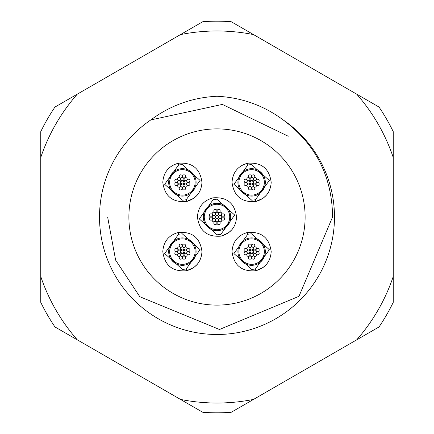 <?xml version="1.0" encoding="UTF-8"?>
<svg xmlns="http://www.w3.org/2000/svg" width="434" height="434" viewBox="0 0 434 434"><rect width="100%" height="100%" fill="white"/><g stroke="black" fill="none" stroke-linecap="round" stroke-linejoin="round"><path stroke-width="0.65" d="M283.163 119.914A117.489 117.489 0 0 1 217 334.489A117.489 117.489 0 0 1 150.82 119.925C170.41 105.375 192.468 97.487 216.989 96.261C241.461 97.471 263.519 105.353 283.163 119.914C315.708 144.191 332.178 176.551 332.574 217L298.966 296.314L219.485 329.487L139.829 296.72L115.628 260.129L107.632 217M253.543 399.399L356.694 339.844A186.023 186.023 0 0 0 393.237 276.556L393.237 157.444A186.023 186.023 0 0 0 356.694 94.156L253.543 34.601A186.023 186.023 0 0 0 180.457 34.601L77.306 94.156A186.023 186.023 0 0 0 40.763 157.444L40.763 276.556A186.023 186.023 0 0 0 77.306 339.844L180.457 399.399A186.023 186.023 0 0 0 253.543 399.399L231.197 412.3A195.815 195.815 0 0 1 202.803 412.3L180.457 399.399M150.82 119.925L222.36 104.415L288.257 136.243M305.118 217A88.118 88.118 0 0 0 217 128.882A88.118 88.118 0 0 0 128.882 217A88.118 88.118 0 0 0 217 305.118A88.118 88.118 0 0 0 305.118 217A88.118 88.118 0 0 1 217 305.118A88.118 88.118 0 0 1 128.882 217A88.118 88.118 0 0 1 217 128.882A88.118 88.118 0 0 1 305.118 217M40.763 157.444L40.763 131.648A195.815 195.815 0 0 1 54.966 107.052L77.306 94.156M393.237 276.556L393.237 302.352A195.815 195.815 0 0 1 379.034 326.948L356.694 339.844M180.457 34.601L202.803 21.7A195.815 195.815 0 0 1 231.197 21.7L253.543 34.601M356.694 94.156L379.034 107.052A195.815 195.815 0 0 1 393.237 131.648L393.237 157.444M77.306 339.844L54.966 326.948A195.815 195.815 0 0 1 40.763 302.352L40.763 276.556M249.968 254.85A1.568 1.568 0 0 0 248.4 253.282A1.568 1.568 0 0 0 246.838 254.85A1.568 1.568 0 0 0 248.4 256.418A1.568 1.568 0 0 0 249.968 254.85A1.568 1.568 0 0 0 248.4 253.282A1.568 1.568 0 0 0 246.838 254.85A1.568 1.568 0 0 0 248.4 256.418A1.568 1.568 0 0 0 249.968 254.85M253.185 251.617A1.568 1.568 0 0 0 251.617 250.049A1.568 1.568 0 0 0 250.049 251.617A1.568 1.568 0 0 0 251.617 253.185A1.568 1.568 0 0 0 253.185 251.617A1.568 1.568 0 0 0 251.617 250.049A1.568 1.568 0 0 0 250.049 251.617A1.568 1.568 0 0 0 251.617 253.185A1.568 1.568 0 0 0 253.185 251.617M254.791 257.612A1.568 1.568 0 0 0 253.223 256.044A1.568 1.568 0 0 0 251.655 257.612A1.568 1.568 0 0 0 253.223 259.179A1.568 1.568 0 0 0 254.791 257.612A1.568 1.568 0 0 0 253.223 256.044A1.568 1.568 0 0 0 251.655 257.612A1.568 1.568 0 0 0 253.223 259.179A1.568 1.568 0 0 0 254.791 257.612M253.185 248.378A1.568 1.568 0 0 0 251.617 246.816A1.568 1.568 0 0 0 250.049 248.378A1.568 1.568 0 0 0 251.617 249.946A1.568 1.568 0 0 0 253.185 248.378A1.568 1.568 0 0 0 251.617 246.816A1.568 1.568 0 0 0 250.049 248.378A1.568 1.568 0 0 0 251.617 249.946A1.568 1.568 0 0 0 253.185 248.378M251.574 257.612A1.568 1.568 0 0 0 250.006 256.044A1.568 1.568 0 0 0 248.443 257.612A1.568 1.568 0 0 0 250.006 259.179A1.568 1.568 0 0 0 251.574 257.612A1.568 1.568 0 0 0 250.006 256.044A1.568 1.568 0 0 0 248.443 257.612A1.568 1.568 0 0 0 250.006 259.179A1.568 1.568 0 0 0 251.574 257.612M253.185 254.85A1.568 1.568 0 0 0 251.617 253.282A1.568 1.568 0 0 0 250.049 254.85A1.568 1.568 0 0 0 251.617 256.418A1.568 1.568 0 0 0 253.185 254.85A1.568 1.568 0 0 0 251.617 253.282A1.568 1.568 0 0 0 250.049 254.85A1.568 1.568 0 0 0 251.617 256.418A1.568 1.568 0 0 0 253.185 254.85M256.418 254.829A1.568 1.568 0 0 0 254.85 253.261A1.568 1.568 0 0 0 253.282 254.829A1.568 1.568 0 0 0 254.85 256.396A1.568 1.568 0 0 0 256.418 254.829A1.568 1.568 0 0 0 254.85 253.261A1.568 1.568 0 0 0 253.282 254.829A1.568 1.568 0 0 0 254.85 256.396A1.568 1.568 0 0 0 256.418 254.829M259.179 253.223A1.568 1.568 0 0 0 257.612 251.655A1.568 1.568 0 0 0 256.044 253.223A1.568 1.568 0 0 0 257.612 254.791A1.568 1.568 0 0 0 259.179 253.223A1.568 1.568 0 0 0 257.612 251.655A1.568 1.568 0 0 0 256.044 253.223A1.568 1.568 0 0 0 257.612 254.791A1.568 1.568 0 0 0 259.179 253.223M259.179 250.006A1.568 1.568 0 0 0 257.612 248.443A1.568 1.568 0 0 0 256.044 250.006A1.568 1.568 0 0 0 257.612 251.574A1.568 1.568 0 0 0 259.179 250.006A1.568 1.568 0 0 0 257.612 248.443A1.568 1.568 0 0 0 256.044 250.006A1.568 1.568 0 0 0 257.612 251.574A1.568 1.568 0 0 0 259.179 250.006M256.418 251.617A1.568 1.568 0 0 0 254.85 250.049A1.568 1.568 0 0 0 253.282 251.617A1.568 1.568 0 0 0 254.85 253.185A1.568 1.568 0 0 0 256.418 251.617A1.568 1.568 0 0 0 254.85 250.049A1.568 1.568 0 0 0 253.282 251.617A1.568 1.568 0 0 0 254.85 253.185A1.568 1.568 0 0 0 256.418 251.617M249.946 248.4A1.568 1.568 0 0 0 248.378 246.838A1.568 1.568 0 0 0 246.816 248.4A1.568 1.568 0 0 0 248.378 249.968A1.568 1.568 0 0 0 249.946 248.4A1.568 1.568 0 0 0 248.378 246.838A1.568 1.568 0 0 0 246.816 248.4A1.568 1.568 0 0 0 248.378 249.968A1.568 1.568 0 0 0 249.946 248.4M247.185 250.006A1.568 1.568 0 0 0 245.617 248.443A1.568 1.568 0 0 0 244.054 250.006A1.568 1.568 0 0 0 245.617 251.574A1.568 1.568 0 0 0 247.185 250.006A1.568 1.568 0 0 0 245.617 248.443A1.568 1.568 0 0 0 244.054 250.006A1.568 1.568 0 0 0 245.617 251.574A1.568 1.568 0 0 0 247.185 250.006M249.946 251.617A1.568 1.568 0 0 0 248.378 250.049A1.568 1.568 0 0 0 246.816 251.617A1.568 1.568 0 0 0 248.378 253.185A1.568 1.568 0 0 0 249.946 251.617A1.568 1.568 0 0 0 248.378 250.049A1.568 1.568 0 0 0 246.816 251.617A1.568 1.568 0 0 0 248.378 253.185A1.568 1.568 0 0 0 249.946 251.617M247.185 253.223A1.568 1.568 0 0 0 245.617 251.655A1.568 1.568 0 0 0 244.054 253.223A1.568 1.568 0 0 0 245.617 254.791A1.568 1.568 0 0 0 247.185 253.223A1.568 1.568 0 0 0 245.617 251.655A1.568 1.568 0 0 0 244.054 253.223A1.568 1.568 0 0 0 245.617 254.791A1.568 1.568 0 0 0 247.185 253.223M256.396 248.378A1.568 1.568 0 0 0 254.829 246.816A1.568 1.568 0 0 0 253.261 248.378A1.568 1.568 0 0 0 254.829 249.946A1.568 1.568 0 0 0 256.396 248.378A1.568 1.568 0 0 0 254.829 246.816A1.568 1.568 0 0 0 253.261 248.378A1.568 1.568 0 0 0 254.829 249.946A1.568 1.568 0 0 0 256.396 248.378M254.791 245.617A1.568 1.568 0 0 0 253.223 244.054A1.568 1.568 0 0 0 251.655 245.617A1.568 1.568 0 0 0 253.223 247.185A1.568 1.568 0 0 0 254.791 245.617A1.568 1.568 0 0 0 253.223 244.054A1.568 1.568 0 0 0 251.655 245.617A1.568 1.568 0 0 0 253.223 247.185A1.568 1.568 0 0 0 254.791 245.617M251.574 245.617A1.568 1.568 0 0 0 250.006 244.054A1.568 1.568 0 0 0 248.443 245.617A1.568 1.568 0 0 0 250.006 247.185A1.568 1.568 0 0 0 251.574 245.617A1.568 1.568 0 0 0 250.006 244.054A1.568 1.568 0 0 0 248.443 245.617A1.568 1.568 0 0 0 250.006 247.185A1.568 1.568 0 0 0 251.574 245.617M238.89 251.617A12.727 12.727 0 0 0 251.617 264.344A12.727 12.727 0 0 0 264.344 251.617A12.727 12.727 0 0 0 251.617 238.89A12.727 12.727 0 0 0 238.89 251.617M180.739 185.622A1.568 1.568 0 0 0 179.171 184.054A1.568 1.568 0 0 0 177.604 185.622A1.568 1.568 0 0 0 179.171 187.184A1.568 1.568 0 0 0 180.739 185.622A1.568 1.568 0 0 0 179.171 184.054A1.568 1.568 0 0 0 177.604 185.622A1.568 1.568 0 0 0 179.171 187.184A1.568 1.568 0 0 0 180.739 185.622M183.951 182.383A1.568 1.568 0 0 0 182.383 180.815A1.568 1.568 0 0 0 180.815 182.383A1.568 1.568 0 0 0 182.383 183.951A1.568 1.568 0 0 0 183.951 182.383A1.568 1.568 0 0 0 182.383 180.815A1.568 1.568 0 0 0 180.815 182.383A1.568 1.568 0 0 0 182.383 183.951A1.568 1.568 0 0 0 183.951 182.383M185.557 188.383A1.568 1.568 0 0 0 183.994 186.815A1.568 1.568 0 0 0 182.426 188.383A1.568 1.568 0 0 0 183.994 189.946A1.568 1.568 0 0 0 185.557 188.383A1.568 1.568 0 0 0 183.994 186.815A1.568 1.568 0 0 0 182.426 188.383A1.568 1.568 0 0 0 183.994 189.946A1.568 1.568 0 0 0 185.557 188.383M183.951 179.15A1.568 1.568 0 0 0 182.383 177.582A1.568 1.568 0 0 0 180.815 179.15A1.568 1.568 0 0 0 182.383 180.718A1.568 1.568 0 0 0 183.951 179.15A1.568 1.568 0 0 0 182.383 177.582A1.568 1.568 0 0 0 180.815 179.15A1.568 1.568 0 0 0 182.383 180.718A1.568 1.568 0 0 0 183.951 179.15M182.345 188.383A1.568 1.568 0 0 0 180.777 186.815A1.568 1.568 0 0 0 179.209 188.383A1.568 1.568 0 0 0 180.777 189.946A1.568 1.568 0 0 0 182.345 188.383A1.568 1.568 0 0 0 180.777 186.815A1.568 1.568 0 0 0 179.209 188.383A1.568 1.568 0 0 0 180.777 189.946A1.568 1.568 0 0 0 182.345 188.383M183.951 185.622A1.568 1.568 0 0 0 182.383 184.054A1.568 1.568 0 0 0 180.815 185.622A1.568 1.568 0 0 0 182.383 187.184A1.568 1.568 0 0 0 183.951 185.622A1.568 1.568 0 0 0 182.383 184.054A1.568 1.568 0 0 0 180.815 185.622A1.568 1.568 0 0 0 182.383 187.184A1.568 1.568 0 0 0 183.951 185.622M187.184 185.6A1.568 1.568 0 0 0 185.622 184.032A1.568 1.568 0 0 0 184.054 185.6A1.568 1.568 0 0 0 185.622 187.162A1.568 1.568 0 0 0 187.184 185.6A1.568 1.568 0 0 0 185.622 184.032A1.568 1.568 0 0 0 184.054 185.6A1.568 1.568 0 0 0 185.622 187.162A1.568 1.568 0 0 0 187.184 185.6M189.946 183.994A1.568 1.568 0 0 0 188.383 182.426A1.568 1.568 0 0 0 186.815 183.994A1.568 1.568 0 0 0 188.383 185.557A1.568 1.568 0 0 0 189.946 183.994A1.568 1.568 0 0 0 188.383 182.426A1.568 1.568 0 0 0 186.815 183.994A1.568 1.568 0 0 0 188.383 185.557A1.568 1.568 0 0 0 189.946 183.994M189.946 180.777A1.568 1.568 0 0 0 188.383 179.209A1.568 1.568 0 0 0 186.815 180.777A1.568 1.568 0 0 0 188.383 182.345A1.568 1.568 0 0 0 189.946 180.777A1.568 1.568 0 0 0 188.383 179.209A1.568 1.568 0 0 0 186.815 180.777A1.568 1.568 0 0 0 188.383 182.345A1.568 1.568 0 0 0 189.946 180.777M187.184 182.383A1.568 1.568 0 0 0 185.622 180.815A1.568 1.568 0 0 0 184.054 182.383A1.568 1.568 0 0 0 185.622 183.951A1.568 1.568 0 0 0 187.184 182.383A1.568 1.568 0 0 0 185.622 180.815A1.568 1.568 0 0 0 184.054 182.383A1.568 1.568 0 0 0 185.622 183.951A1.568 1.568 0 0 0 187.184 182.383M180.718 179.171A1.568 1.568 0 0 0 179.15 177.604A1.568 1.568 0 0 0 177.582 179.171A1.568 1.568 0 0 0 179.15 180.739A1.568 1.568 0 0 0 180.718 179.171A1.568 1.568 0 0 0 179.15 177.604A1.568 1.568 0 0 0 177.582 179.171A1.568 1.568 0 0 0 179.15 180.739A1.568 1.568 0 0 0 180.718 179.171M177.956 180.777A1.568 1.568 0 0 0 176.388 179.209A1.568 1.568 0 0 0 174.821 180.777A1.568 1.568 0 0 0 176.388 182.345A1.568 1.568 0 0 0 177.956 180.777A1.568 1.568 0 0 0 176.388 179.209A1.568 1.568 0 0 0 174.821 180.777A1.568 1.568 0 0 0 176.388 182.345A1.568 1.568 0 0 0 177.956 180.777M180.718 182.383A1.568 1.568 0 0 0 179.15 180.815A1.568 1.568 0 0 0 177.582 182.383A1.568 1.568 0 0 0 179.15 183.951A1.568 1.568 0 0 0 180.718 182.383A1.568 1.568 0 0 0 179.15 180.815A1.568 1.568 0 0 0 177.582 182.383A1.568 1.568 0 0 0 179.15 183.951A1.568 1.568 0 0 0 180.718 182.383M177.956 183.994A1.568 1.568 0 0 0 176.388 182.426A1.568 1.568 0 0 0 174.821 183.994A1.568 1.568 0 0 0 176.388 185.557A1.568 1.568 0 0 0 177.956 183.994A1.568 1.568 0 0 0 176.388 182.426A1.568 1.568 0 0 0 174.821 183.994A1.568 1.568 0 0 0 176.388 185.557A1.568 1.568 0 0 0 177.956 183.994M187.162 179.15A1.568 1.568 0 0 0 185.6 177.582A1.568 1.568 0 0 0 184.032 179.15A1.568 1.568 0 0 0 185.6 180.718A1.568 1.568 0 0 0 187.162 179.15A1.568 1.568 0 0 0 185.6 177.582A1.568 1.568 0 0 0 184.032 179.15A1.568 1.568 0 0 0 185.6 180.718A1.568 1.568 0 0 0 187.162 179.15M185.557 176.388A1.568 1.568 0 0 0 183.994 174.821A1.568 1.568 0 0 0 182.426 176.388A1.568 1.568 0 0 0 183.994 177.956A1.568 1.568 0 0 0 185.557 176.388A1.568 1.568 0 0 0 183.994 174.821A1.568 1.568 0 0 0 182.426 176.388A1.568 1.568 0 0 0 183.994 177.956A1.568 1.568 0 0 0 185.557 176.388M182.345 176.388A1.568 1.568 0 0 0 180.777 174.821A1.568 1.568 0 0 0 179.209 176.388A1.568 1.568 0 0 0 180.777 177.956A1.568 1.568 0 0 0 182.345 176.388A1.568 1.568 0 0 0 180.777 174.821A1.568 1.568 0 0 0 179.209 176.388A1.568 1.568 0 0 0 180.777 177.956A1.568 1.568 0 0 0 182.345 176.388M169.656 182.383A12.727 12.727 0 0 0 182.383 195.11A12.727 12.727 0 0 0 195.11 182.383A12.727 12.727 0 0 0 182.383 169.656A12.727 12.727 0 0 0 169.656 182.383M249.968 185.622A1.568 1.568 0 0 0 248.4 184.054A1.568 1.568 0 0 0 246.838 185.622A1.568 1.568 0 0 0 248.4 187.184A1.568 1.568 0 0 0 249.968 185.622A1.568 1.568 0 0 0 248.4 184.054A1.568 1.568 0 0 0 246.838 185.622A1.568 1.568 0 0 0 248.4 187.184A1.568 1.568 0 0 0 249.968 185.622M253.185 182.383A1.568 1.568 0 0 0 251.617 180.815A1.568 1.568 0 0 0 250.049 182.383A1.568 1.568 0 0 0 251.617 183.951A1.568 1.568 0 0 0 253.185 182.383A1.568 1.568 0 0 0 251.617 180.815A1.568 1.568 0 0 0 250.049 182.383A1.568 1.568 0 0 0 251.617 183.951A1.568 1.568 0 0 0 253.185 182.383M254.791 188.383A1.568 1.568 0 0 0 253.223 186.815A1.568 1.568 0 0 0 251.655 188.383A1.568 1.568 0 0 0 253.223 189.946A1.568 1.568 0 0 0 254.791 188.383A1.568 1.568 0 0 0 253.223 186.815A1.568 1.568 0 0 0 251.655 188.383A1.568 1.568 0 0 0 253.223 189.946A1.568 1.568 0 0 0 254.791 188.383M253.185 179.15A1.568 1.568 0 0 0 251.617 177.582A1.568 1.568 0 0 0 250.049 179.15A1.568 1.568 0 0 0 251.617 180.718A1.568 1.568 0 0 0 253.185 179.15A1.568 1.568 0 0 0 251.617 177.582A1.568 1.568 0 0 0 250.049 179.15A1.568 1.568 0 0 0 251.617 180.718A1.568 1.568 0 0 0 253.185 179.15M251.574 188.383A1.568 1.568 0 0 0 250.006 186.815A1.568 1.568 0 0 0 248.443 188.383A1.568 1.568 0 0 0 250.006 189.946A1.568 1.568 0 0 0 251.574 188.383A1.568 1.568 0 0 0 250.006 186.815A1.568 1.568 0 0 0 248.443 188.383A1.568 1.568 0 0 0 250.006 189.946A1.568 1.568 0 0 0 251.574 188.383M253.185 185.622A1.568 1.568 0 0 0 251.617 184.054A1.568 1.568 0 0 0 250.049 185.622A1.568 1.568 0 0 0 251.617 187.184A1.568 1.568 0 0 0 253.185 185.622A1.568 1.568 0 0 0 251.617 184.054A1.568 1.568 0 0 0 250.049 185.622A1.568 1.568 0 0 0 251.617 187.184A1.568 1.568 0 0 0 253.185 185.622M256.418 185.6A1.568 1.568 0 0 0 254.85 184.032A1.568 1.568 0 0 0 253.282 185.6A1.568 1.568 0 0 0 254.85 187.162A1.568 1.568 0 0 0 256.418 185.6A1.568 1.568 0 0 0 254.85 184.032A1.568 1.568 0 0 0 253.282 185.6A1.568 1.568 0 0 0 254.85 187.162A1.568 1.568 0 0 0 256.418 185.6M259.179 183.994A1.568 1.568 0 0 0 257.612 182.426A1.568 1.568 0 0 0 256.044 183.994A1.568 1.568 0 0 0 257.612 185.557A1.568 1.568 0 0 0 259.179 183.994A1.568 1.568 0 0 0 257.612 182.426A1.568 1.568 0 0 0 256.044 183.994A1.568 1.568 0 0 0 257.612 185.557A1.568 1.568 0 0 0 259.179 183.994M259.179 180.777A1.568 1.568 0 0 0 257.612 179.209A1.568 1.568 0 0 0 256.044 180.777A1.568 1.568 0 0 0 257.612 182.345A1.568 1.568 0 0 0 259.179 180.777A1.568 1.568 0 0 0 257.612 179.209A1.568 1.568 0 0 0 256.044 180.777A1.568 1.568 0 0 0 257.612 182.345A1.568 1.568 0 0 0 259.179 180.777M256.418 182.383A1.568 1.568 0 0 0 254.85 180.815A1.568 1.568 0 0 0 253.282 182.383A1.568 1.568 0 0 0 254.85 183.951A1.568 1.568 0 0 0 256.418 182.383A1.568 1.568 0 0 0 254.85 180.815A1.568 1.568 0 0 0 253.282 182.383A1.568 1.568 0 0 0 254.85 183.951A1.568 1.568 0 0 0 256.418 182.383M249.946 179.171A1.568 1.568 0 0 0 248.378 177.604A1.568 1.568 0 0 0 246.816 179.171A1.568 1.568 0 0 0 248.378 180.739A1.568 1.568 0 0 0 249.946 179.171A1.568 1.568 0 0 0 248.378 177.604A1.568 1.568 0 0 0 246.816 179.171A1.568 1.568 0 0 0 248.378 180.739A1.568 1.568 0 0 0 249.946 179.171M247.185 180.777A1.568 1.568 0 0 0 245.617 179.209A1.568 1.568 0 0 0 244.054 180.777A1.568 1.568 0 0 0 245.617 182.345A1.568 1.568 0 0 0 247.185 180.777A1.568 1.568 0 0 0 245.617 179.209A1.568 1.568 0 0 0 244.054 180.777A1.568 1.568 0 0 0 245.617 182.345A1.568 1.568 0 0 0 247.185 180.777M249.946 182.383A1.568 1.568 0 0 0 248.378 180.815A1.568 1.568 0 0 0 246.816 182.383A1.568 1.568 0 0 0 248.378 183.951A1.568 1.568 0 0 0 249.946 182.383A1.568 1.568 0 0 0 248.378 180.815A1.568 1.568 0 0 0 246.816 182.383A1.568 1.568 0 0 0 248.378 183.951A1.568 1.568 0 0 0 249.946 182.383M247.185 183.994A1.568 1.568 0 0 0 245.617 182.426A1.568 1.568 0 0 0 244.054 183.994A1.568 1.568 0 0 0 245.617 185.557A1.568 1.568 0 0 0 247.185 183.994A1.568 1.568 0 0 0 245.617 182.426A1.568 1.568 0 0 0 244.054 183.994A1.568 1.568 0 0 0 245.617 185.557A1.568 1.568 0 0 0 247.185 183.994M256.396 179.15A1.568 1.568 0 0 0 254.829 177.582A1.568 1.568 0 0 0 253.261 179.15A1.568 1.568 0 0 0 254.829 180.718A1.568 1.568 0 0 0 256.396 179.15A1.568 1.568 0 0 0 254.829 177.582A1.568 1.568 0 0 0 253.261 179.15A1.568 1.568 0 0 0 254.829 180.718A1.568 1.568 0 0 0 256.396 179.15M254.791 176.388A1.568 1.568 0 0 0 253.223 174.821A1.568 1.568 0 0 0 251.655 176.388A1.568 1.568 0 0 0 253.223 177.956A1.568 1.568 0 0 0 254.791 176.388A1.568 1.568 0 0 0 253.223 174.821A1.568 1.568 0 0 0 251.655 176.388A1.568 1.568 0 0 0 253.223 177.956A1.568 1.568 0 0 0 254.791 176.388M251.574 176.388A1.568 1.568 0 0 0 250.006 174.821A1.568 1.568 0 0 0 248.443 176.388A1.568 1.568 0 0 0 250.006 177.956A1.568 1.568 0 0 0 251.574 176.388A1.568 1.568 0 0 0 250.006 174.821A1.568 1.568 0 0 0 248.443 176.388A1.568 1.568 0 0 0 250.006 177.956A1.568 1.568 0 0 0 251.574 176.388M238.89 182.383A12.727 12.727 0 0 0 251.617 195.11A12.727 12.727 0 0 0 264.344 182.383A12.727 12.727 0 0 0 251.617 169.656A12.727 12.727 0 0 0 238.89 182.383M180.739 254.85A1.568 1.568 0 0 0 179.171 253.282A1.568 1.568 0 0 0 177.604 254.85A1.568 1.568 0 0 0 179.171 256.418A1.568 1.568 0 0 0 180.739 254.85A1.568 1.568 0 0 0 179.171 253.282A1.568 1.568 0 0 0 177.604 254.85A1.568 1.568 0 0 0 179.171 256.418A1.568 1.568 0 0 0 180.739 254.85M183.951 251.617A1.568 1.568 0 0 0 182.383 250.049A1.568 1.568 0 0 0 180.815 251.617A1.568 1.568 0 0 0 182.383 253.185A1.568 1.568 0 0 0 183.951 251.617A1.568 1.568 0 0 0 182.383 250.049A1.568 1.568 0 0 0 180.815 251.617A1.568 1.568 0 0 0 182.383 253.185A1.568 1.568 0 0 0 183.951 251.617M185.557 257.612A1.568 1.568 0 0 0 183.994 256.044A1.568 1.568 0 0 0 182.426 257.612A1.568 1.568 0 0 0 183.994 259.179A1.568 1.568 0 0 0 185.557 257.612A1.568 1.568 0 0 0 183.994 256.044A1.568 1.568 0 0 0 182.426 257.612A1.568 1.568 0 0 0 183.994 259.179A1.568 1.568 0 0 0 185.557 257.612M183.951 248.378A1.568 1.568 0 0 0 182.383 246.816A1.568 1.568 0 0 0 180.815 248.378A1.568 1.568 0 0 0 182.383 249.946A1.568 1.568 0 0 0 183.951 248.378A1.568 1.568 0 0 0 182.383 246.816A1.568 1.568 0 0 0 180.815 248.378A1.568 1.568 0 0 0 182.383 249.946A1.568 1.568 0 0 0 183.951 248.378M182.345 257.612A1.568 1.568 0 0 0 180.777 256.044A1.568 1.568 0 0 0 179.209 257.612A1.568 1.568 0 0 0 180.777 259.179A1.568 1.568 0 0 0 182.345 257.612A1.568 1.568 0 0 0 180.777 256.044A1.568 1.568 0 0 0 179.209 257.612A1.568 1.568 0 0 0 180.777 259.179A1.568 1.568 0 0 0 182.345 257.612M183.951 254.85A1.568 1.568 0 0 0 182.383 253.282A1.568 1.568 0 0 0 180.815 254.85A1.568 1.568 0 0 0 182.383 256.418A1.568 1.568 0 0 0 183.951 254.85A1.568 1.568 0 0 0 182.383 253.282A1.568 1.568 0 0 0 180.815 254.85A1.568 1.568 0 0 0 182.383 256.418A1.568 1.568 0 0 0 183.951 254.85M187.184 254.829A1.568 1.568 0 0 0 185.622 253.261A1.568 1.568 0 0 0 184.054 254.829A1.568 1.568 0 0 0 185.622 256.396A1.568 1.568 0 0 0 187.184 254.829A1.568 1.568 0 0 0 185.622 253.261A1.568 1.568 0 0 0 184.054 254.829A1.568 1.568 0 0 0 185.622 256.396A1.568 1.568 0 0 0 187.184 254.829M189.946 253.223A1.568 1.568 0 0 0 188.383 251.655A1.568 1.568 0 0 0 186.815 253.223A1.568 1.568 0 0 0 188.383 254.791A1.568 1.568 0 0 0 189.946 253.223A1.568 1.568 0 0 0 188.383 251.655A1.568 1.568 0 0 0 186.815 253.223A1.568 1.568 0 0 0 188.383 254.791A1.568 1.568 0 0 0 189.946 253.223M189.946 250.006A1.568 1.568 0 0 0 188.383 248.443A1.568 1.568 0 0 0 186.815 250.006A1.568 1.568 0 0 0 188.383 251.574A1.568 1.568 0 0 0 189.946 250.006A1.568 1.568 0 0 0 188.383 248.443A1.568 1.568 0 0 0 186.815 250.006A1.568 1.568 0 0 0 188.383 251.574A1.568 1.568 0 0 0 189.946 250.006M187.184 251.617A1.568 1.568 0 0 0 185.622 250.049A1.568 1.568 0 0 0 184.054 251.617A1.568 1.568 0 0 0 185.622 253.185A1.568 1.568 0 0 0 187.184 251.617A1.568 1.568 0 0 0 185.622 250.049A1.568 1.568 0 0 0 184.054 251.617A1.568 1.568 0 0 0 185.622 253.185A1.568 1.568 0 0 0 187.184 251.617M180.718 248.4A1.568 1.568 0 0 0 179.15 246.838A1.568 1.568 0 0 0 177.582 248.4A1.568 1.568 0 0 0 179.15 249.968A1.568 1.568 0 0 0 180.718 248.4A1.568 1.568 0 0 0 179.15 246.838A1.568 1.568 0 0 0 177.582 248.4A1.568 1.568 0 0 0 179.15 249.968A1.568 1.568 0 0 0 180.718 248.4M177.956 250.006A1.568 1.568 0 0 0 176.388 248.443A1.568 1.568 0 0 0 174.821 250.006A1.568 1.568 0 0 0 176.388 251.574A1.568 1.568 0 0 0 177.956 250.006A1.568 1.568 0 0 0 176.388 248.443A1.568 1.568 0 0 0 174.821 250.006A1.568 1.568 0 0 0 176.388 251.574A1.568 1.568 0 0 0 177.956 250.006M180.718 251.617A1.568 1.568 0 0 0 179.15 250.049A1.568 1.568 0 0 0 177.582 251.617A1.568 1.568 0 0 0 179.15 253.185A1.568 1.568 0 0 0 180.718 251.617A1.568 1.568 0 0 0 179.15 250.049A1.568 1.568 0 0 0 177.582 251.617A1.568 1.568 0 0 0 179.15 253.185A1.568 1.568 0 0 0 180.718 251.617M177.956 253.223A1.568 1.568 0 0 0 176.388 251.655A1.568 1.568 0 0 0 174.821 253.223A1.568 1.568 0 0 0 176.388 254.791A1.568 1.568 0 0 0 177.956 253.223A1.568 1.568 0 0 0 176.388 251.655A1.568 1.568 0 0 0 174.821 253.223A1.568 1.568 0 0 0 176.388 254.791A1.568 1.568 0 0 0 177.956 253.223M187.162 248.378A1.568 1.568 0 0 0 185.6 246.816A1.568 1.568 0 0 0 184.032 248.378A1.568 1.568 0 0 0 185.6 249.946A1.568 1.568 0 0 0 187.162 248.378A1.568 1.568 0 0 0 185.6 246.816A1.568 1.568 0 0 0 184.032 248.378A1.568 1.568 0 0 0 185.6 249.946A1.568 1.568 0 0 0 187.162 248.378M185.557 245.617A1.568 1.568 0 0 0 183.994 244.054A1.568 1.568 0 0 0 182.426 245.617A1.568 1.568 0 0 0 183.994 247.185A1.568 1.568 0 0 0 185.557 245.617A1.568 1.568 0 0 0 183.994 244.054A1.568 1.568 0 0 0 182.426 245.617A1.568 1.568 0 0 0 183.994 247.185A1.568 1.568 0 0 0 185.557 245.617M182.345 245.617A1.568 1.568 0 0 0 180.777 244.054A1.568 1.568 0 0 0 179.209 245.617A1.568 1.568 0 0 0 180.777 247.185A1.568 1.568 0 0 0 182.345 245.617A1.568 1.568 0 0 0 180.777 244.054A1.568 1.568 0 0 0 179.209 245.617A1.568 1.568 0 0 0 180.777 247.185A1.568 1.568 0 0 0 182.345 245.617M169.656 251.617A12.727 12.727 0 0 0 182.383 264.344A12.727 12.727 0 0 0 195.11 251.617A12.727 12.727 0 0 0 182.383 238.89A12.727 12.727 0 0 0 169.656 251.617M215.351 220.233A1.568 1.568 0 0 0 213.788 218.671A1.568 1.568 0 0 0 212.221 220.233A1.568 1.568 0 0 0 213.788 221.801A1.568 1.568 0 0 0 215.351 220.233A1.568 1.568 0 0 0 213.788 218.671A1.568 1.568 0 0 0 212.221 220.233A1.568 1.568 0 0 0 213.788 221.801A1.568 1.568 0 0 0 215.351 220.233M218.568 217A1.568 1.568 0 0 0 217 215.432A1.568 1.568 0 0 0 215.432 217A1.568 1.568 0 0 0 217 218.568A1.568 1.568 0 0 0 218.568 217A1.568 1.568 0 0 0 217 215.432A1.568 1.568 0 0 0 215.432 217A1.568 1.568 0 0 0 217 218.568A1.568 1.568 0 0 0 218.568 217M220.174 222.995A1.568 1.568 0 0 0 218.606 221.432A1.568 1.568 0 0 0 217.043 222.995A1.568 1.568 0 0 0 218.606 224.562A1.568 1.568 0 0 0 220.174 222.995A1.568 1.568 0 0 0 218.606 221.432A1.568 1.568 0 0 0 217.043 222.995A1.568 1.568 0 0 0 218.606 224.562A1.568 1.568 0 0 0 220.174 222.995M218.568 213.767A1.568 1.568 0 0 0 217 212.199A1.568 1.568 0 0 0 215.432 213.767A1.568 1.568 0 0 0 217 215.329A1.568 1.568 0 0 0 218.568 213.767A1.568 1.568 0 0 0 217 212.199A1.568 1.568 0 0 0 215.432 213.767A1.568 1.568 0 0 0 217 215.329A1.568 1.568 0 0 0 218.568 213.767M216.957 222.995A1.568 1.568 0 0 0 215.394 221.432A1.568 1.568 0 0 0 213.826 222.995A1.568 1.568 0 0 0 215.394 224.562A1.568 1.568 0 0 0 216.957 222.995A1.568 1.568 0 0 0 215.394 221.432A1.568 1.568 0 0 0 213.826 222.995A1.568 1.568 0 0 0 215.394 224.562A1.568 1.568 0 0 0 216.957 222.995M218.568 220.233A1.568 1.568 0 0 0 217 218.671A1.568 1.568 0 0 0 215.432 220.233A1.568 1.568 0 0 0 217 221.801A1.568 1.568 0 0 0 218.568 220.233A1.568 1.568 0 0 0 217 218.671A1.568 1.568 0 0 0 215.432 220.233A1.568 1.568 0 0 0 217 221.801A1.568 1.568 0 0 0 218.568 220.233M221.801 220.212A1.568 1.568 0 0 0 220.233 218.649A1.568 1.568 0 0 0 218.671 220.212A1.568 1.568 0 0 0 220.233 221.779A1.568 1.568 0 0 0 221.801 220.212A1.568 1.568 0 0 0 220.233 218.649A1.568 1.568 0 0 0 218.671 220.212A1.568 1.568 0 0 0 220.233 221.779A1.568 1.568 0 0 0 221.801 220.212M224.562 218.606A1.568 1.568 0 0 0 222.995 217.043A1.568 1.568 0 0 0 221.432 218.606A1.568 1.568 0 0 0 222.995 220.174A1.568 1.568 0 0 0 224.562 218.606A1.568 1.568 0 0 0 222.995 217.043A1.568 1.568 0 0 0 221.432 218.606A1.568 1.568 0 0 0 222.995 220.174A1.568 1.568 0 0 0 224.562 218.606M224.562 215.394A1.568 1.568 0 0 0 222.995 213.826A1.568 1.568 0 0 0 221.432 215.394A1.568 1.568 0 0 0 222.995 216.957A1.568 1.568 0 0 0 224.562 215.394A1.568 1.568 0 0 0 222.995 213.826A1.568 1.568 0 0 0 221.432 215.394A1.568 1.568 0 0 0 222.995 216.957A1.568 1.568 0 0 0 224.562 215.394M221.801 217A1.568 1.568 0 0 0 220.233 215.432A1.568 1.568 0 0 0 218.671 217A1.568 1.568 0 0 0 220.233 218.568A1.568 1.568 0 0 0 221.801 217A1.568 1.568 0 0 0 220.233 215.432A1.568 1.568 0 0 0 218.671 217A1.568 1.568 0 0 0 220.233 218.568A1.568 1.568 0 0 0 221.801 217M215.329 213.788A1.568 1.568 0 0 0 213.767 212.221A1.568 1.568 0 0 0 212.199 213.788A1.568 1.568 0 0 0 213.767 215.351A1.568 1.568 0 0 0 215.329 213.788A1.568 1.568 0 0 0 213.767 212.221A1.568 1.568 0 0 0 212.199 213.788A1.568 1.568 0 0 0 213.767 215.351A1.568 1.568 0 0 0 215.329 213.788M212.568 215.394A1.568 1.568 0 0 0 211.005 213.826A1.568 1.568 0 0 0 209.438 215.394A1.568 1.568 0 0 0 211.005 216.957A1.568 1.568 0 0 0 212.568 215.394A1.568 1.568 0 0 0 211.005 213.826A1.568 1.568 0 0 0 209.438 215.394A1.568 1.568 0 0 0 211.005 216.957A1.568 1.568 0 0 0 212.568 215.394M215.329 217A1.568 1.568 0 0 0 213.767 215.432A1.568 1.568 0 0 0 212.199 217A1.568 1.568 0 0 0 213.767 218.568A1.568 1.568 0 0 0 215.329 217A1.568 1.568 0 0 0 213.767 215.432A1.568 1.568 0 0 0 212.199 217A1.568 1.568 0 0 0 213.767 218.568A1.568 1.568 0 0 0 215.329 217M212.568 218.606A1.568 1.568 0 0 0 211.005 217.043A1.568 1.568 0 0 0 209.438 218.606A1.568 1.568 0 0 0 211.005 220.174A1.568 1.568 0 0 0 212.568 218.606A1.568 1.568 0 0 0 211.005 217.043A1.568 1.568 0 0 0 209.438 218.606A1.568 1.568 0 0 0 211.005 220.174A1.568 1.568 0 0 0 212.568 218.606M221.779 213.767A1.568 1.568 0 0 0 220.212 212.199A1.568 1.568 0 0 0 218.649 213.767A1.568 1.568 0 0 0 220.212 215.329A1.568 1.568 0 0 0 221.779 213.767A1.568 1.568 0 0 0 220.212 212.199A1.568 1.568 0 0 0 218.649 213.767A1.568 1.568 0 0 0 220.212 215.329A1.568 1.568 0 0 0 221.779 213.767M220.174 211.005A1.568 1.568 0 0 0 218.606 209.438A1.568 1.568 0 0 0 217.043 211.005A1.568 1.568 0 0 0 218.606 212.568A1.568 1.568 0 0 0 220.174 211.005A1.568 1.568 0 0 0 218.606 209.438A1.568 1.568 0 0 0 217.043 211.005A1.568 1.568 0 0 0 218.606 212.568A1.568 1.568 0 0 0 220.174 211.005M216.957 211.005A1.568 1.568 0 0 0 215.394 209.438A1.568 1.568 0 0 0 213.826 211.005A1.568 1.568 0 0 0 215.394 212.568A1.568 1.568 0 0 0 216.957 211.005A1.568 1.568 0 0 0 215.394 209.438A1.568 1.568 0 0 0 213.826 211.005A1.568 1.568 0 0 0 215.394 212.568A1.568 1.568 0 0 0 216.957 211.005M204.273 217A12.727 12.727 0 0 0 217 229.727A12.727 12.727 0 0 0 229.727 217A12.727 12.727 0 0 0 217 204.273A12.727 12.727 0 0 0 204.273 217M255.414 199.781L269.313 180.436L251.536 164.578L247.836 164.98L233.915 184.314L251.698 200.188L255.414 199.781L255.8 201.512C241.803 202.629 233.883 196.255 232.033 182.383C232.7 172.401 237.837 166.027 247.451 163.249C261.436 162.142 269.351 168.522 271.196 182.383C270.528 192.349 265.396 198.723 255.8 201.512L263.118 198.224L266.509 195.094L268.391 192.49M251.563 168.68A13.709 13.709 0 0 0 237.908 182.437A13.709 13.709 0 0 0 251.666 196.092A13.709 13.709 0 0 0 265.32 182.334A13.709 13.709 0 0 0 251.563 168.68M220.797 234.398L234.702 215.052L216.919 199.195L213.219 199.597L199.298 218.931L217.081 234.805L220.797 234.398L221.183 236.129C207.192 237.246 199.266 230.866 197.416 217C198.083 207.018 203.221 200.638 212.834 197.866C226.819 196.759 234.734 203.139 236.584 217C235.912 226.966 230.779 233.34 221.183 236.129L228.501 232.841L231.892 229.711L233.774 227.107M216.951 203.291A13.709 13.709 0 0 0 203.291 217.049A13.709 13.709 0 0 0 217.049 230.709A13.709 13.709 0 0 0 230.709 216.951A13.709 13.709 0 0 0 216.951 203.291M255.414 269.015L269.313 249.669L251.536 233.812L247.836 234.214L233.915 253.543L251.698 269.422L255.414 269.015L255.8 270.745C241.803 271.863 233.883 265.483 232.033 251.617C232.7 241.635 237.837 235.255 247.451 232.483C261.436 231.376 269.351 237.756 271.196 251.617C270.528 261.583 265.396 267.957 255.8 270.745L263.118 267.458L266.509 264.328L268.391 261.718M251.563 237.908A13.709 13.709 0 0 0 237.908 251.666A13.709 13.709 0 0 0 251.666 265.32A13.709 13.709 0 0 0 265.32 251.563A13.709 13.709 0 0 0 251.563 237.908M186.181 269.015L200.085 249.669L182.302 233.812L178.607 234.214L164.681 253.543L182.464 269.422L186.181 269.015L186.571 270.745C172.575 271.863 164.654 265.483 162.804 251.617C163.466 241.635 168.604 235.255 178.217 232.483C192.208 231.376 200.123 237.756 201.967 251.617C201.295 261.583 196.163 267.957 186.571 270.745L193.884 267.458L197.275 264.328L199.157 261.718M182.334 237.908A13.709 13.709 0 0 0 168.68 251.666A13.709 13.709 0 0 0 182.437 265.32A13.709 13.709 0 0 0 196.092 251.563A13.709 13.709 0 0 0 182.334 237.908M186.181 199.781L200.085 180.436L182.302 164.578L178.607 164.98L164.681 184.314L182.464 200.188L186.181 199.781L186.571 201.512C172.575 202.629 164.654 196.255 162.804 182.383C163.466 172.401 168.604 166.027 178.217 163.249C192.208 162.142 200.123 168.522 201.967 182.383C201.295 192.349 196.163 198.723 186.571 201.512L193.884 198.224L197.275 195.094L199.157 192.49M182.334 168.68A13.709 13.709 0 0 0 168.68 182.437A13.709 13.709 0 0 0 182.437 196.092A13.709 13.709 0 0 0 196.092 182.334A13.709 13.709 0 0 0 182.334 168.68M247.836 164.98L247.451 163.249M213.219 199.597L212.834 197.866M247.836 234.214L247.451 232.483M178.607 234.214L178.217 232.483M178.607 164.98L178.217 163.249"/></g></svg>
